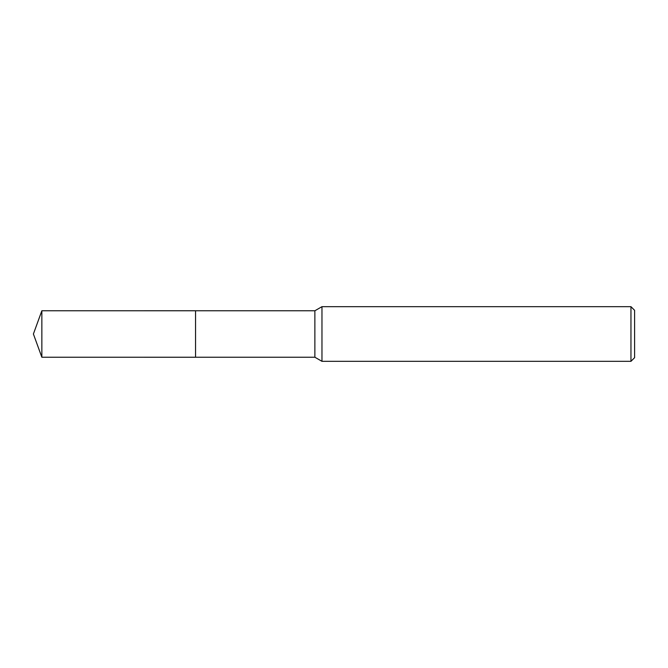 <?xml version="1.0" encoding="UTF-8"?>
<svg xmlns="http://www.w3.org/2000/svg" width="668" height="668" viewBox="0 0 668 668"><rect width="100%" height="100%" fill="white"/><g stroke="black" fill="none" stroke-linecap="round" stroke-linejoin="round"><path stroke-width="1" d="M195.549 357.23L195.549 310.77L314.87 310.77L321.968 306.67L630.959 306.67L634.6 310.319L634.6 357.681L630.959 361.33L321.968 361.33L314.87 357.23L195.549 357.23L195.54 310.77M314.87 357.23L314.87 310.77M321.968 361.33L321.968 306.67M630.959 361.33L630.959 306.67M41.85 357.23L41.85 310.77L195.54 310.762L195.54 357.238L41.85 357.23L33.4 334L41.85 310.77"/></g></svg>
